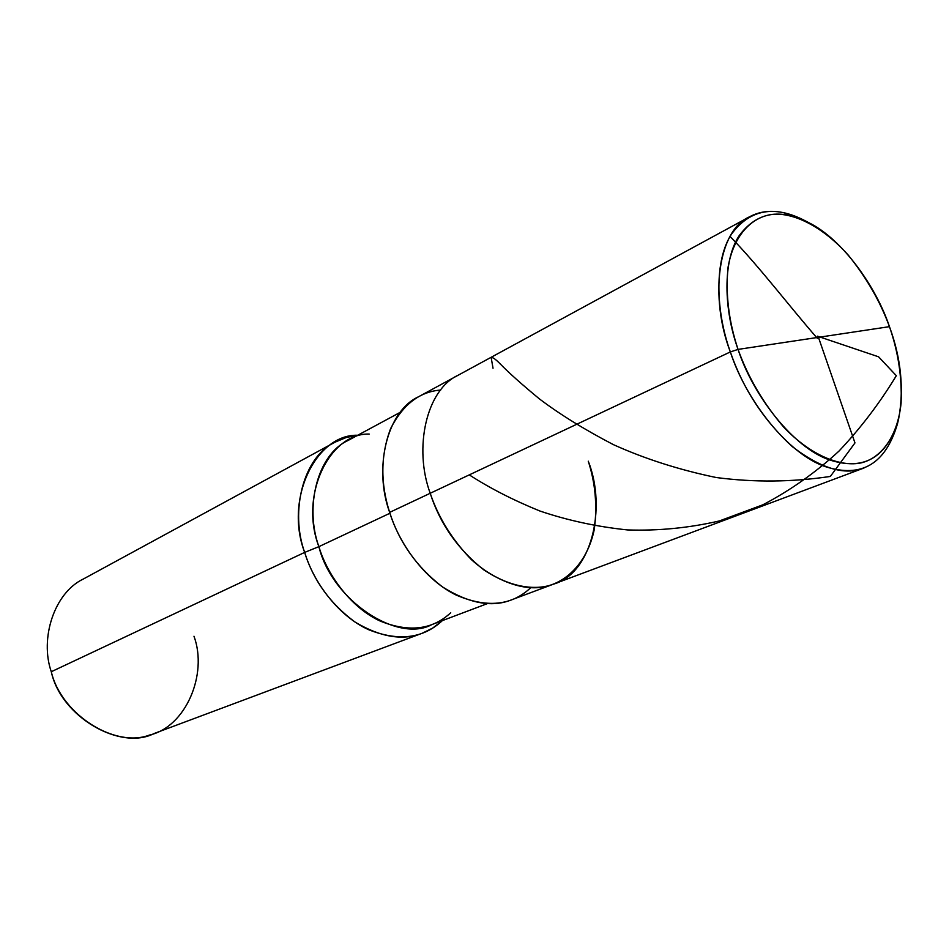 <?xml version="1.0" encoding="UTF-8"?>
<svg xmlns="http://www.w3.org/2000/svg" width="949" height="949" viewBox="0 0 949 949"><rect width="100%" height="100%" fill="white"/><g stroke="black" fill="none" stroke-linecap="round" stroke-linejoin="round"><path stroke-width="1.42" d="M440.656 390.051C419.66 391.64 402.969 404.488 390.597 428.628C380.608 455.271 380.288 483.195 389.648 512.377L430.205 493.278C440.075 523.99 458.094 549.637 484.251 570.219C510.93 587.289 534.062 591.915 553.647 584.086C534.062 591.915 510.93 587.289 484.251 570.219C458.094 549.637 440.075 523.99 430.205 493.278C438.414 517.537 452.08 539.59 471.214 559.447C497.406 583.315 527.347 591.274 548.664 585.687C569.839 579.685 588.19 559.115 594.288 529.388C597.407 506.007 595.414 483.278 588.273 461.19C595.414 483.278 597.407 506.007 594.288 529.388C588.19 559.115 569.839 579.685 548.664 585.687C527.347 591.274 497.406 583.315 471.214 559.447C452.08 539.59 438.414 517.537 430.205 493.278C413.55 448.213 426.184 389.624 458.331 375.14C426.184 389.624 413.55 448.213 430.205 493.278L730.339 351.937C715.475 310.631 714.277 259.872 731.667 233.857C749.995 209.397 774.265 204.925 804.503 220.429L808.975 222.766C779.888 207.867 756.59 212.208 739.081 235.803C722.474 260.892 723.743 309.694 738.049 349.398C728.702 321.296 725.38 293.81 728.108 266.966C733.992 233.703 753.292 215.743 774.265 214.213C795.416 213.157 823.779 227.558 848.489 255.4C866.615 277.879 880.269 301.628 889.462 326.658L738.049 349.398L730.339 351.937L389.648 512.377C373.55 468.581 386.575 411.249 418.604 396.729L749.496 216.835C717.835 230.346 709.413 297.535 730.339 351.937L738.049 349.398L889.462 326.658C875.986 286.396 842.392 239.302 808.975 222.766M806.757 221.639C784.586 209.788 765.499 208.187 749.496 216.835M889.462 326.658C898.205 351.782 902.084 377.263 901.087 403.088C897.79 435.805 881.846 457.525 861.787 462.732C841.561 467.454 811.609 456.303 783.886 427.347C763.411 403.432 748.132 377.441 738.049 349.398C753.055 395.733 793.376 447.442 828.999 459.743C863.839 471.262 887.03 457.738 898.573 419.185C904.172 389.304 901.135 358.461 889.462 326.658M898.573 419.185L897.398 424.096C885.429 464.191 861.312 478.343 825.037 466.528C787.943 453.883 745.926 400.146 730.339 351.937C743.091 388.865 763.743 420.431 792.32 446.635C821.075 468.652 844.978 475.769 864.053 467.987L553.647 584.086C591.239 573.682 606.992 508.569 588.273 461.19M369.197 434.061C329.718 432.91 299.065 495.105 318.888 546.648L389.932 513.243L318.888 546.648C304.427 506.968 317.512 454.346 347.915 440.55L400.312 412.281M487.561 603.552L431.854 624.584C397.928 643.398 332.008 600.622 318.888 546.648L304.665 552.401C284.071 498.759 316.385 434.049 357.583 435.247L346.302 437.477L335.056 442.163C303.407 456.671 289.718 511.262 304.665 552.401L51.282 671.726C39.656 638.558 54.164 592.757 83.488 578.937L335.056 442.163M553.647 584.086L511.286 599.934C491.76 607.716 468.842 603.398 442.531 586.957C416.777 567.099 399.149 542.235 389.648 512.377C399.517 544.809 425.923 580.468 456.161 595.059C486.766 608.214 511.641 605.747 530.788 587.656M422.21 633.244L154.023 733.553C120.642 750.944 60.985 717.136 51.282 671.726L304.665 552.401C313.419 580.48 330.205 603.694 355.033 622.058C380.478 637.194 402.874 640.919 422.21 633.244L432.661 628.108L442.21 620.765C423.029 638.582 398.509 641.571 368.651 629.709C339.161 616.506 313.775 583.066 304.665 552.401L318.888 546.648C327.678 576.114 352.02 608.297 380.264 621.097C408.865 632.603 432.341 629.828 450.716 612.769M51.282 671.726C61.27 714.573 115.161 748.298 149.468 735.06C185.565 727.148 208.068 674.454 193.987 636.245M818.453 337.334L854.966 442.922L830.351 476.445C792.213 482.151 754.182 482.507 716.234 477.525C679.152 469.826 644.857 458.853 613.351 444.618C584.145 429.375 559.483 414.12 539.34 398.841C522.021 384.535 509.186 373.099 500.835 364.546C494.737 358.283 491.57 356.302 491.345 358.627L493.029 368.236M817.291 338.283C788.939 305.78 759.935 267.31 730.089 236.431M817.48 336.183L878.572 356.812L896.331 375.685C879.77 403.017 860.648 428.165 838.952 451.131C815.808 472.448 790.458 490.336 762.889 504.797L719.389 520.942C689.093 527.952 658.476 530.942 627.526 529.933C596.897 526.731 567.704 520.432 539.934 511.025C513.492 500.277 489.933 488.225 469.269 474.88"/></g></svg>
